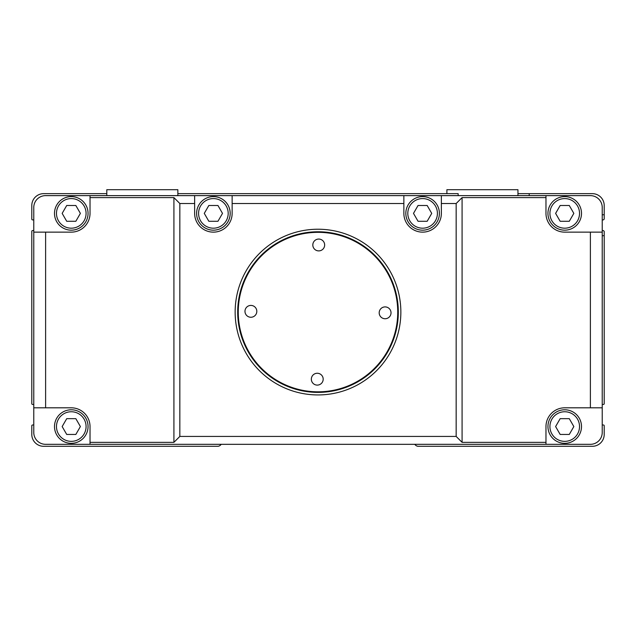 <?xml version="1.0" encoding="UTF-8"?>
<svg xmlns="http://www.w3.org/2000/svg" width="636" height="636" viewBox="0 0 636 636"><rect width="100%" height="100%" fill="white"/><g stroke="black" fill="none" stroke-linecap="round" stroke-linejoin="round"><path stroke-width="0.95" d="M517.95 193.654L529.2 193.654L529.2 195.626M33.772 404.448L32.587 404.448A0.787 0.787 0 0 1 31.8 403.661L31.8 231.353A0.787 0.787 0 0 1 32.587 230.558L33.772 230.558M602.228 214.769L604.2 214.769L604.2 219.11L603.413 219.905L602.228 219.905L602.228 230.558L603.413 230.558L604.2 231.353L604.2 403.661A0.787 0.787 0 0 1 603.413 404.448L602.228 404.448M604.2 235.694L602.228 235.694M529.2 193.654L592.355 193.654A11.846 11.846 0 0 1 604.2 205.492L604.2 214.769M458.143 195.626L458.143 193.654L177.857 193.654L177.857 195.626M33.772 219.905L32.587 219.905A0.787 0.787 0 0 1 31.8 219.11L31.8 205.492A11.846 11.846 0 0 1 43.645 193.654L106.8 193.654L106.8 195.626M221.28 444.325L220.469 445.136A3.951 3.951 0 0 1 217.679 446.297L43.645 446.297A11.846 11.846 0 0 1 31.8 434.452L31.8 425.77A0.787 0.787 0 0 1 32.587 424.983L33.772 424.983L33.772 407.811L71.28 407.811A18.754 18.754 0 0 1 90.026 426.557L90.026 444.325L545.974 444.325L545.974 442.346L462.086 442.346L456.163 436.431L179.837 436.431L179.837 203.52L194.64 203.52L194.64 195.626L232.14 195.626L232.14 203.52L403.86 203.52L403.86 195.626L441.36 195.626L441.36 203.52L456.163 203.52L462.086 197.597L545.974 197.597L545.974 195.626L441.36 195.626M414.72 444.325L415.531 445.136A3.951 3.951 0 0 0 418.321 446.297L592.355 446.297A11.846 11.846 0 0 0 604.2 434.452L604.2 425.77A0.787 0.787 0 0 0 603.413 424.983L602.228 424.983M213.386 196.611A16.775 16.775 0 0 0 198.861 221.781A16.775 16.775 0 0 0 227.919 221.781A16.775 16.775 0 0 0 213.386 196.611A16.775 16.775 0 0 1 216.542 229.866A16.775 16.775 0 0 1 197.279 218.084M564.72 409.783A16.775 16.775 0 0 0 550.196 434.945A16.775 16.775 0 0 0 579.253 434.945A16.775 16.775 0 0 0 564.72 409.783M560.165 418.663L569.284 418.663L573.839 426.557L569.284 434.452L560.165 434.452L555.61 426.557L560.165 418.663M564.72 196.611A16.775 16.775 0 0 0 550.196 221.781A16.775 16.775 0 0 0 579.253 221.781A16.775 16.775 0 0 0 564.72 196.611M560.165 205.492L569.284 205.492L573.839 213.386L569.284 221.28L560.165 221.28L555.61 213.386L560.165 205.492M422.614 196.611A16.775 16.775 0 0 0 408.081 221.781A16.775 16.775 0 0 0 437.139 221.781A16.775 16.775 0 0 0 422.614 196.611M418.051 205.492L427.169 205.492L431.725 213.386L427.169 221.28L418.051 221.28L413.495 213.386L418.051 205.492M208.831 205.492L217.949 205.492L222.505 213.386L217.949 221.28L208.831 221.28L204.275 213.386L208.831 205.492M71.28 409.783A16.775 16.775 0 0 0 56.747 434.945A16.775 16.775 0 0 0 85.804 434.945A16.775 16.775 0 0 0 71.28 409.783M66.716 418.663L75.835 418.663L80.39 426.557L75.835 434.452L66.716 434.452L62.161 426.557L66.716 418.663M71.28 196.611A16.775 16.775 0 0 0 56.747 221.781A16.775 16.775 0 0 0 85.804 221.781A16.775 16.775 0 0 0 71.28 196.611M66.716 205.492L75.835 205.492L80.39 213.386L75.835 221.28L66.716 221.28L62.161 213.386L66.716 205.492M317.118 391.816A79.739 79.739 0 0 1 238.262 311.489A79.739 79.739 0 0 1 318.294 232.339A79.739 79.739 0 0 1 397.739 312.077A79.739 79.739 0 0 1 317.118 391.816M398.311 312.077A80.311 80.311 0 0 1 277.845 381.632A80.311 80.311 0 0 1 277.845 242.531A80.311 80.311 0 0 1 398.311 312.077M250.958 305.415A5.923 5.923 0 0 1 255.99 314.351A5.923 5.923 0 0 1 245.735 314.24A5.923 5.923 0 0 1 250.958 305.415M318.803 239.056A5.923 5.923 0 0 1 323.835 247.992A5.923 5.923 0 0 1 313.58 247.881A5.923 5.923 0 0 1 318.803 239.056M385.17 306.902A5.923 5.923 0 0 1 390.202 315.838A5.923 5.923 0 0 1 379.946 315.726A5.923 5.923 0 0 1 385.17 306.902M317.324 373.26A5.923 5.923 0 0 1 322.357 382.204A5.923 5.923 0 0 1 312.101 382.085A5.923 5.923 0 0 1 317.324 373.26M441.36 203.52L441.36 213.386A18.754 18.754 0 0 1 422.614 232.14A18.754 18.754 0 0 1 403.86 213.386L403.86 203.52M232.14 203.52L232.14 213.386A18.754 18.754 0 0 1 213.386 232.14A18.754 18.754 0 0 1 194.64 213.386L194.64 203.52M456.163 436.431L456.163 203.52M400.855 312.077A82.855 82.855 0 0 0 276.573 240.329A82.855 82.855 0 0 0 276.573 383.834A82.855 82.855 0 0 0 400.855 312.077M545.974 195.626L590.383 195.626A11.846 11.846 0 0 1 602.228 207.471L602.228 232.14L564.72 232.14A18.754 18.754 0 0 1 545.974 213.386L545.974 197.597M90.026 197.597L90.026 213.386A18.754 18.754 0 0 1 71.28 232.14L33.772 232.14L33.772 207.471A11.846 11.846 0 0 1 45.617 195.626L90.026 195.626L90.026 197.597L173.914 197.597L179.837 203.52M194.64 195.626L90.026 195.626M403.86 195.626L232.14 195.626M179.837 436.431L173.914 442.346L90.026 442.346M462.086 442.346L462.086 197.597M545.974 442.346L545.974 426.557A18.754 18.754 0 0 1 564.72 407.811L602.228 407.811L602.228 232.14M90.026 444.325L45.617 444.325A11.846 11.846 0 0 1 33.772 432.48L33.772 232.14M602.228 407.811L602.228 432.48A11.846 11.846 0 0 1 590.383 444.325L545.974 444.325M173.914 197.597L173.914 442.346M177.857 193.654L177.857 189.703L106.8 189.703L106.8 193.654M446.893 193.654L446.893 189.703L517.95 189.703L517.95 195.626M564.72 411.754A14.803 14.803 0 0 1 577.544 433.959A14.803 14.803 0 0 1 551.905 433.959A14.803 14.803 0 0 1 564.72 411.754M564.72 198.583A14.803 14.803 0 0 1 577.544 220.787A14.803 14.803 0 0 1 551.905 220.787A14.803 14.803 0 0 1 564.72 198.583M422.614 198.583A14.803 14.803 0 0 1 435.429 220.787A14.803 14.803 0 0 1 409.791 220.787A14.803 14.803 0 0 1 422.614 198.583M213.386 198.583A14.803 14.803 0 0 1 226.209 220.787A14.803 14.803 0 0 1 200.571 220.787A14.803 14.803 0 0 1 213.386 198.583M71.28 411.754A14.803 14.803 0 0 1 84.095 433.959A14.803 14.803 0 0 1 58.456 433.959A14.803 14.803 0 0 1 71.28 411.754M71.28 198.583A14.803 14.803 0 0 1 84.095 220.787A14.803 14.803 0 0 1 58.456 220.787A14.803 14.803 0 0 1 71.28 198.583M590.383 232.14L590.383 407.811M45.617 407.811L45.617 232.14"/></g></svg>
